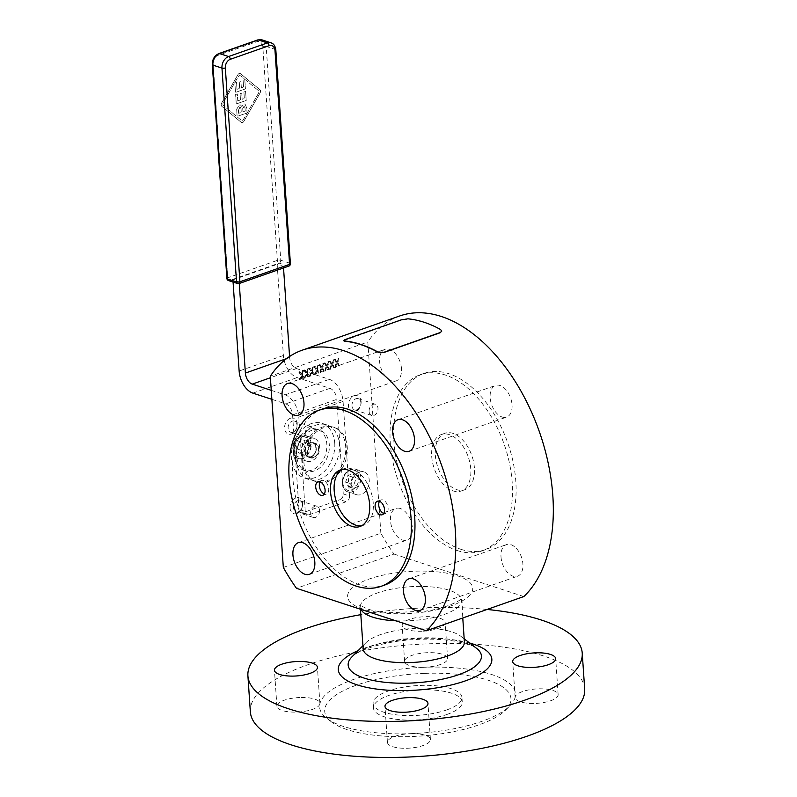 <?xml version="1.0" encoding="UTF-8"?>
<svg xmlns="http://www.w3.org/2000/svg" width="797" height="797" viewBox="0 0 797 797"><rect width="100%" height="100%" fill="white"/><g stroke="black" fill="none" stroke-linecap="round" stroke-linejoin="round"><path stroke-width="0.6" stroke-dasharray="3.98 2.99" d="M359.447 472.053A11.965 8.697 108.1 0 0 351.278 483.55A11.965 8.697 108.1 0 0 356.498 494.678A11.965 8.697 108.1 0 0 360.981 494.558A11.965 8.697 108.1 0 0 369.15 483.062A11.965 8.697 108.1 0 0 363.94 471.934A11.965 8.697 108.1 0 0 359.447 472.053M358.52 486.489L353.3 488.312L350.311 483.6L352.533 477.064L357.753 475.231L360.742 479.943L358.52 486.489L353.828 484.955L356.05 478.409L353.061 473.697L347.841 475.53L345.619 482.065L348.618 486.778L353.828 484.955M309.804 438.559A11.965 8.697 108.1 0 0 301.635 450.056A11.965 8.697 108.1 0 0 306.845 461.184A11.965 8.697 108.1 0 0 311.338 461.065A11.965 8.697 108.1 0 0 319.497 449.568A11.965 8.697 108.1 0 0 314.287 438.44A11.965 8.697 108.1 0 0 309.804 438.559M308.867 452.995L303.657 454.818L300.668 450.106L302.89 443.57L308.1 441.737L311.089 446.45L308.867 452.995L304.175 451.461L306.407 444.915L303.408 440.203L298.198 442.036L295.976 448.572L298.965 453.284L304.175 451.461M334.74 443.022A28.722 20.871 -71.9 0 1 304.135 477.931A28.722 20.871 -71.9 0 1 291.393 458.235A28.722 20.871 -71.9 0 1 321.998 423.337A28.722 20.871 -71.9 0 1 334.74 443.022M296.085 459.769A28.722 20.871 108.1 0 0 308.828 479.465A28.722 20.871 108.1 0 0 339.432 444.557A28.722 20.871 108.1 0 0 326.69 424.871A28.722 20.871 108.1 0 0 296.085 459.769M330.426 426.684A28.722 20.871 108.1 0 0 304.952 450.963A28.722 20.871 108.1 0 0 316.648 482.026A28.722 20.871 108.1 0 0 320.723 482.763A28.722 20.871 108.1 0 0 346.197 458.474A28.722 20.871 108.1 0 0 334.501 427.421A28.722 20.871 108.1 0 0 330.426 426.684M319.159 482.255A28.722 20.871 -71.9 0 1 315.084 481.508A28.722 20.871 -71.9 0 1 303.388 450.454A28.722 20.871 -71.9 0 1 328.862 426.166A28.722 20.871 -71.9 0 1 332.947 426.913A28.722 20.871 -71.9 0 1 344.633 457.966A28.722 20.871 -71.9 0 1 319.159 482.255M343.637 340.698L401.299 320.105L407.934 319.049A155.584 93.418 70.7 0 1 424.124 322.486A155.584 93.418 70.7 0 1 440.562 329.719L441.727 331.183M363.143 648.858A50.749 16.956 176.1 0 1 363.263 647.244A50.749 16.956 176.1 0 1 366.022 642.631A50.749 16.956 176.1 0 1 452.058 631.961A50.749 16.956 176.1 0 1 460.696 636.175A50.749 16.956 176.1 0 1 464.392 641.954M422.111 631.244A21.539 7.203 176.1 0 1 402.166 625.426A21.539 7.203 176.1 0 1 425.2 616.669A21.539 7.203 176.1 0 1 445.144 622.497A21.539 7.203 176.1 0 1 422.111 631.244M427.66 652.683A21.539 7.203 -3.9 0 0 404.617 661.44A21.539 7.203 -3.9 0 0 424.562 667.258A98.141 32.797 -3.9 0 0 319.836 704.01A98.141 32.797 -3.9 0 0 326.76 718.306A98.141 32.797 -3.9 0 0 410.485 733.668A21.539 7.203 -3.9 0 0 387.442 742.415A21.539 7.203 -3.9 0 0 407.387 748.244A21.539 7.203 -3.9 0 0 430.43 739.486A21.539 7.203 -3.9 0 0 410.485 733.668A98.141 32.797 -3.9 0 0 509.861 705.823A98.141 32.797 -3.9 0 0 515.211 696.917A21.539 7.203 -3.9 0 0 515.161 697.594A21.539 7.203 -3.9 0 0 535.106 703.422A21.539 7.203 -3.9 0 0 558.139 694.665A21.539 7.203 -3.9 0 0 538.194 688.847A21.539 7.203 -3.9 0 0 515.211 696.917A98.141 32.797 -3.9 0 0 424.562 667.258A21.539 7.203 -3.9 0 0 447.605 658.501A21.539 7.203 -3.9 0 0 427.66 652.683M299.941 697.505A21.539 7.203 -3.9 0 0 276.908 706.252A21.539 7.203 -3.9 0 0 296.853 712.08A21.539 7.203 -3.9 0 0 319.836 704.01A21.539 7.203 -3.9 0 0 319.886 703.323A21.539 7.203 -3.9 0 0 299.941 697.505M424.532 673.385A93.349 31.193 -3.9 0 0 331.502 721.933A93.349 31.193 -3.9 0 0 411.132 736.548A93.349 31.193 -3.9 0 0 505.667 710.057A93.349 31.193 -3.9 0 0 424.532 673.385M584.689 689.066A167.549 55.989 -3.9 0 0 429.543 643.777A167.549 55.989 -3.9 0 0 250.358 711.86M487.077 609.456A167.549 55.989 -3.9 0 0 427.092 607.762A167.549 55.989 -3.9 0 0 360.812 614.666M446.599 709.978A44.522 14.874 -3.9 0 0 461.941 697.435A44.522 14.874 -3.9 0 0 435.531 685.739A44.522 14.874 -3.9 0 0 388.448 690.949A44.522 14.874 -3.9 0 0 373.106 703.492A44.522 14.874 -3.9 0 0 399.516 715.178A44.522 14.874 -3.9 0 0 446.599 709.978M446.908 714.481A44.522 14.874 -3.9 0 0 462.25 701.938A44.522 14.874 -3.9 0 0 421.025 689.903A44.522 14.874 -3.9 0 0 388.757 695.452A44.522 14.874 -3.9 0 0 373.414 707.995A44.522 14.874 -3.9 0 0 399.825 719.681A44.522 14.874 -3.9 0 0 446.908 714.481M369.111 411.421A5.888 4.274 -71.9 0 1 375.377 404.268A5.888 4.274 -71.9 0 1 377.987 408.303A5.888 4.274 -71.9 0 1 371.721 415.456A5.888 4.274 -71.9 0 1 369.111 411.421M351.975 405.822A5.888 4.274 -71.9 0 1 358.252 398.669A5.888 4.274 -71.9 0 1 360.862 402.704A5.888 4.274 -71.9 0 1 354.585 409.857A5.888 4.274 -71.9 0 1 351.975 405.822M361.111 401.509A8.378 6.087 108.1 0 0 354.257 395.85A8.378 6.087 108.1 0 0 348.468 405.952A8.378 6.087 108.1 0 0 355.332 411.611A8.378 6.087 108.1 0 0 361.111 401.509M310.073 437.812A5.888 4.274 -71.9 0 1 307.861 437.872A5.888 4.274 -71.9 0 1 305.301 432.392A5.888 4.274 -71.9 0 1 309.316 426.744A5.888 4.274 -71.9 0 1 311.517 426.684A5.888 4.274 -71.9 0 1 314.088 432.153A5.888 4.274 -71.9 0 1 310.073 437.812M292.937 432.203A5.888 4.274 -71.9 0 1 290.736 432.263A5.888 4.274 -71.9 0 1 288.165 426.793A5.888 4.274 -71.9 0 1 292.18 421.135A5.888 4.274 -71.9 0 1 294.392 421.075A5.888 4.274 -71.9 0 1 296.952 426.554A5.888 4.274 -71.9 0 1 292.937 432.203M290.397 418.266A8.378 6.087 108.1 0 0 284.609 428.358A8.378 6.087 108.1 0 0 291.473 434.016A8.378 6.087 108.1 0 0 297.251 423.924A8.378 6.087 108.1 0 0 290.397 418.266M319.557 510.299A5.888 4.274 -71.9 0 1 313.291 517.442A5.888 4.274 -71.9 0 1 310.681 513.407A5.888 4.274 -71.9 0 1 316.947 506.264A5.888 4.274 -71.9 0 1 319.557 510.299M302.432 504.69A5.888 4.274 -71.9 0 1 296.155 511.843A5.888 4.274 -71.9 0 1 293.545 507.809A5.888 4.274 -71.9 0 1 299.821 500.655A5.888 4.274 -71.9 0 1 302.432 504.69M290.038 507.938A8.378 6.087 108.1 0 0 296.892 513.597A8.378 6.087 108.1 0 0 302.681 503.495A8.378 6.087 108.1 0 0 295.826 497.836A8.378 6.087 108.1 0 0 290.038 507.938M401.499 368.692A16.757 10.062 -109.3 0 0 385.011 349.305A16.757 10.062 -109.3 0 0 379.611 361.529A16.757 10.062 -109.3 0 0 396.109 380.916A16.757 10.062 -109.3 0 0 401.499 368.692M502.17 417.03A16.757 10.062 -109.3 0 0 506.643 417.08A16.757 10.062 -109.3 0 0 511.554 401.399A16.757 10.062 -109.3 0 0 500.018 385.519A16.757 10.062 -109.3 0 0 495.545 385.459A16.757 10.062 -109.3 0 0 490.633 401.15A16.757 10.062 -109.3 0 0 502.17 417.03M501.004 556.854A16.757 10.062 -109.3 0 0 517.492 576.241A16.757 10.062 -109.3 0 0 522.892 564.007A16.757 10.062 -109.3 0 0 506.394 544.62A16.757 10.062 -109.3 0 0 501.004 556.854M400.333 508.516A16.757 10.062 -109.3 0 0 395.86 508.456A16.757 10.062 -109.3 0 0 390.948 524.137A16.757 10.062 -109.3 0 0 402.485 540.017A16.757 10.062 -109.3 0 0 406.958 540.077A16.757 10.062 -109.3 0 0 411.87 524.396A16.757 10.062 -109.3 0 0 400.333 508.516M431.715 456.382A29.917 17.962 -109.3 0 0 461.164 491.002A29.917 17.962 -109.3 0 0 470.788 469.164A29.917 17.962 -109.3 0 0 441.349 434.534A29.917 17.962 -109.3 0 0 431.715 456.382M435.321 455.107A29.917 17.962 -109.3 0 0 464.771 489.737A29.917 17.962 -109.3 0 0 474.404 467.899A29.917 17.962 -109.3 0 0 444.955 433.269A29.917 17.962 -109.3 0 0 435.321 455.107M457.239 550.548A93.349 56.049 -109.3 0 0 482.165 550.857A93.349 56.049 -109.3 0 0 509.522 463.475A93.349 56.049 -109.3 0 0 445.264 374.988A93.349 56.049 -109.3 0 0 420.338 374.69A93.349 56.049 -109.3 0 0 392.981 462.061A93.349 56.049 -109.3 0 0 457.239 550.548M460.845 549.282A93.349 56.049 -109.3 0 0 485.772 549.591A93.349 56.049 -109.3 0 0 513.138 462.21A93.349 56.049 -109.3 0 0 448.88 373.723A93.349 56.049 -109.3 0 0 423.954 373.414A93.349 56.049 -109.3 0 0 396.587 460.796A93.349 56.049 -109.3 0 0 460.845 549.282M322.805 408.911A93.349 56.049 -109.3 0 0 292.758 477.054A93.349 56.049 -109.3 0 0 384.632 585.078M379.482 501.273A7.183 4.314 70.7 0 1 381.046 499.938A7.183 4.314 70.7 0 1 382.958 499.958A7.183 4.314 70.7 0 1 387.9 506.772A7.183 4.314 70.7 0 1 385.798 513.487A7.183 4.314 70.7 0 1 383.885 513.467A7.183 4.314 70.7 0 1 383.746 513.417M320.085 481.846A7.183 4.314 70.7 0 1 321.639 480.501A7.183 4.314 70.7 0 1 323.562 480.531A7.183 4.314 70.7 0 1 328.503 487.336A7.183 4.314 70.7 0 1 326.391 494.06A7.183 4.314 70.7 0 1 324.479 494.03A7.183 4.314 70.7 0 1 324.339 493.991M342.062 469.563A29.917 17.962 70.7 0 1 343.816 468.766A29.917 17.962 70.7 0 1 373.265 503.395A29.917 17.962 70.7 0 1 363.631 525.233A29.917 17.962 70.7 0 1 361.768 525.701M343.258 493.921L349.514 495.963A4.792 3.477 -71.9 0 1 348.668 499.52A4.792 3.477 -71.9 0 1 346.207 501.731L339.95 499.689A4.792 3.477 108.1 0 0 342.421 497.477A4.792 3.477 108.1 0 0 343.258 493.921L336.812 399.387A9.574 5.748 70.7 0 0 329.948 388.338L297.122 377.599A19.148 11.497 -109.3 0 1 283.383 355.502L277.167 264.335L283.423 266.377L239.17 281.909L232.923 279.857L277.167 264.335M302.93 512.68L309.176 514.723A4.792 3.477 -71.9 0 1 307.383 514.772A4.792 3.477 -71.9 0 1 306.536 514.304A4.792 3.477 -71.9 0 1 305.261 511.495L299.005 509.452A4.792 3.477 108.1 0 0 300.28 512.262A4.792 3.477 108.1 0 0 301.136 512.73A4.792 3.477 108.1 0 0 302.93 512.68L339.95 499.689M296.843 441.976A21.539 15.651 -71.9 0 1 317.266 429.334A21.539 15.651 -71.9 0 1 324.289 457.657A21.539 15.651 -71.9 0 1 303.866 470.29A21.539 15.651 -71.9 0 1 296.843 441.976M299.343 442.793A21.539 15.651 -71.9 0 1 319.766 430.161A21.539 15.651 -71.9 0 1 326.79 458.474A21.539 15.651 -71.9 0 1 306.367 471.107A21.539 15.651 -71.9 0 1 299.343 442.793M309.176 514.723L346.207 501.731M299.005 509.452L292.569 414.918A9.574 5.748 -109.3 0 0 285.695 403.87L271.867 399.337M349.514 495.963L343.069 401.429A19.148 11.497 -109.3 0 0 329.33 379.332L296.504 368.593A9.574 5.748 70.7 0 1 289.64 357.544L289.57 356.488M271.249 390.341L285.087 394.864A19.148 11.497 70.7 0 1 298.815 416.961L305.261 511.495M283.533 267.951L283.423 266.377M232.923 279.857L233.073 282.068M239.17 281.909L239.279 283.483M242.756 108.362L244.38 106.549L243.762 106.579L244.978 107.465L245.247 111.032L242.955 111.839L242.716 108.352L242.926 111.819L245.217 111.022L245.127 109.587L244.948 107.456L243.762 106.579L242.716 108.352M243.792 121.443L260.151 92.89A2.391 1.743 108.1 0 0 259.932 89.702L240.535 73.703A2.391 1.743 108.1 0 0 240.116 73.463A2.391 1.743 108.1 0 0 237.984 74.599L221.626 103.152A2.391 1.743 108.1 0 0 221.835 106.33L241.232 122.339A2.391 1.743 108.1 0 0 241.66 122.579A2.391 1.743 108.1 0 0 243.792 121.443A2.391 1.743 -71.9 0 1 241.63 122.569A2.391 1.743 -71.9 0 1 241.202 122.33L221.805 106.32A2.391 1.743 -71.9 0 1 221.586 103.142L237.954 74.579A2.391 1.743 -71.9 0 1 240.076 73.454A2.391 1.743 -71.9 0 1 240.505 73.693L259.902 89.692A2.391 1.743 -71.9 0 1 260.121 92.88L243.762 121.433M238.433 109.289L240.266 107.545L238.403 109.279L238.622 113.333L241.272 112.407L238.652 113.343L238.403 109.279M239.588 107.585C240.475 106.888 241.003 107.824 241.172 110.384L241.312 112.417L241.132 110.375C240.973 107.814 240.445 106.878 239.558 107.575L239.588 107.585M241.083 120.118L223.628 105.702A2.391 1.743 -71.9 0 1 223.409 102.524L238.134 76.821A2.391 1.743 -71.9 0 1 240.266 75.695A2.391 1.743 -71.9 0 1 240.684 75.924L258.148 90.33A2.391 1.743 -71.9 0 1 258.367 93.518L243.643 119.221A2.391 1.743 -71.9 0 1 241.511 120.347A2.391 1.743 -71.9 0 1 241.083 120.118L241.053 120.098A2.391 1.743 108.1 0 0 241.481 120.337A2.391 1.743 108.1 0 0 243.603 119.201L258.338 93.508A2.391 1.743 108.1 0 0 258.118 90.32L240.654 75.914A2.391 1.743 108.1 0 0 240.236 75.685A2.391 1.743 108.1 0 0 238.104 76.811L223.379 102.514A2.391 1.743 108.1 0 0 223.598 105.692L241.053 120.098M240.066 93.687L240.485 99.914L237.795 100.85L237.327 93.936L235.643 94.524L236.291 103.949L246.223 100.462L245.596 91.276L243.912 91.864L244.37 98.549L242.168 99.316L241.74 93.1L240.066 93.687L241.71 93.09L242.139 99.306L244.34 98.539L243.882 91.854L245.566 91.266L246.193 100.452L236.261 103.929L235.613 94.514L237.297 93.926L237.765 100.84L240.455 99.904L240.027 93.677M236.848 112.218L237.137 116.432L247.07 112.955L246.731 107.993L245.048 104.008L243.912 104.048L241.88 106.539L240.555 104.995L239.319 105.045L236.709 109.179L236.819 112.208L236.679 109.169L239.289 105.035L240.525 104.985L241.84 106.529L243.872 104.038L245.008 103.999L246.701 107.984L247.04 112.945L237.107 116.422L236.819 112.208M239.279 82.151L239.698 88.367L237.008 89.314L236.54 82.4L234.856 82.988L235.504 92.402L245.436 88.915L244.809 79.74L243.125 80.328L243.583 87.003L241.381 87.78L240.953 81.563L239.239 82.141L240.923 81.553L241.352 87.77L243.553 86.993L243.095 80.318L244.779 79.73L245.406 88.905L235.474 92.392L234.826 82.978L236.51 82.39L236.978 89.304L239.668 88.357L239.239 82.141M283.324 567.444L380.856 533.213A155.584 93.418 -109.3 0 0 393.997 554.064L296.464 588.296M523.848 596.554L393.997 554.064M380.856 533.213L367.825 342.003L270.293 376.224M399.735 315.961A155.584 93.418 -109.3 0 0 367.825 342.003M336.683 361.848L334.929 359.308L334.023 359.626L336.264 362.804L334.561 367.497L335.527 367.158L336.852 363.482L338.635 366.072L339.542 365.753L337.261 362.515L338.944 357.893L337.978 358.232L337.151 361.997L334.929 359.308M317.794 365.315L316.499 368.931L314.745 366.391L313.839 366.71L316.09 369.888L314.377 374.58L315.343 374.241L316.668 370.565L318.451 373.155L319.358 372.837L317.076 369.599L318.76 364.976L317.794 365.315L316.967 369.081L315.223 366.54L314.317 366.859L316.558 370.047L314.845 374.739L315.811 374.401L317.136 370.715L318.92 373.305L319.826 372.986L317.545 369.748L319.228 365.136L318.262 365.474M321.54 367.158L319.796 364.618L318.89 364.936L321.131 368.124L319.428 372.817L320.394 372.478L321.709 368.792L323.492 371.382L324.399 371.063L322.118 367.825L323.801 363.213L322.835 363.552L322.008 367.317L319.796 364.618M312.743 367.088L311.448 370.705L309.704 368.154L308.798 368.473L311.039 371.661L309.336 376.353L310.302 376.015L311.617 372.338L313.4 374.929L314.307 374.61L312.025 371.372L313.709 366.75L312.743 367.088L311.916 370.854L310.172 368.314L309.266 368.632L311.507 371.82L309.804 376.503L310.77 376.164L312.085 372.488L313.869 375.078L314.775 374.759L312.494 371.522L314.177 366.909L313.211 367.248M326.591 365.385L324.837 362.844L323.931 363.163L326.172 366.351L324.469 371.043L325.435 370.705L326.76 367.018L328.543 369.609L329.45 369.3L327.168 366.052L328.852 361.44L327.886 361.778L327.059 365.544L324.837 362.844M307.702 368.862L306.407 372.468L304.653 369.928L303.747 370.246L305.998 373.434L304.285 378.127L305.251 377.788L306.576 374.102L308.359 376.692L309.266 376.383L306.984 373.135L308.668 368.523L307.702 368.862L306.875 372.627L305.131 370.077L304.225 370.396L306.466 373.584L304.753 378.276L305.719 377.937L307.044 374.261L308.828 376.851L309.734 376.533L307.453 373.295L309.136 368.672L308.17 369.011M331.632 363.621L329.888 361.071L328.982 361.39L331.223 364.578L329.52 369.27L330.486 368.931L331.801 365.255L333.584 367.845L334.491 367.527L332.21 364.289L333.893 359.666L332.927 360.005L332.1 363.771L329.888 361.071M302.651 370.635L301.356 374.241L299.612 371.701L298.706 372.02L300.947 375.208L299.244 379.9L300.21 379.561L301.525 375.875L303.308 378.465L304.215 378.147L301.933 374.909L303.617 370.296L302.651 370.635L303.129 370.784L301.824 374.401L300.08 371.85L299.174 372.169L301.415 375.357L299.712 380.049L300.678 379.711L301.993 376.035L303.777 378.625L304.683 378.306L302.402 375.068L304.085 370.446L303.129 370.784M330.357 361.23L329.45 361.549L331.691 364.737L329.988 369.419L330.954 369.081L332.269 365.405L334.053 367.995L334.959 367.676L332.678 364.438L334.361 359.826L332.927 360.005M333.395 360.164L332.1 363.771M325.315 362.994L324.409 363.312L326.65 366.5L324.937 371.193L325.903 370.854L327.228 367.178L329.012 369.768L329.918 369.449L327.637 366.212L329.32 361.589L327.886 361.778M328.354 361.928L327.059 365.544M320.264 364.767L319.358 365.086L321.599 368.274L319.896 372.966L320.862 372.627L322.177 368.951L323.961 371.541L324.867 371.223L322.586 367.985L324.269 363.362L322.835 363.552M323.303 363.701L322.008 367.317M335.407 359.457L334.501 359.776L336.742 362.964L335.029 367.656L335.995 367.317L337.32 363.631L339.104 366.221L340.01 365.903L337.729 362.665L339.412 358.052L337.978 358.232M338.446 358.391L337.151 361.997M303.657 454.818L298.965 453.284M295.976 448.572L300.668 450.106M302.89 443.57L298.198 442.036M308.1 441.737L303.408 440.203M311.089 446.45L306.407 444.915M353.3 488.312L348.618 486.778M345.619 482.065L350.311 483.6M352.533 477.064L347.841 475.53M357.753 475.231L353.061 473.697M360.742 479.943L356.05 478.409M315.443 452.596A7.661 5.569 108.1 0 0 312.952 442.534A7.661 5.569 108.1 0 0 305.689 447.027A7.661 5.569 108.1 0 0 308.19 457.089A7.661 5.569 108.1 0 0 315.443 452.596M308.19 447.844A7.661 5.569 -71.9 0 1 315.453 443.351A7.661 5.569 -71.9 0 1 317.943 453.423A7.661 5.569 -71.9 0 1 310.691 457.906A7.661 5.569 -71.9 0 1 308.19 447.844M313.53 457.388A7.183 5.22 -71.9 0 1 310.84 457.458A7.183 5.22 -71.9 0 1 307.712 450.773A7.183 5.22 -71.9 0 1 312.613 443.879A7.183 5.22 -71.9 0 1 315.303 443.809A7.183 5.22 -71.9 0 1 318.431 450.484A7.183 5.22 -71.9 0 1 313.53 457.388M358.78 477.453A10.53 7.651 108.1 0 0 350.162 470.33A10.53 7.651 108.1 0 0 342.889 483.022A10.53 7.651 108.1 0 0 351.507 490.145A10.53 7.651 108.1 0 0 358.78 477.453M342.74 483.709A11.965 8.697 -71.9 0 1 351.009 469.294A11.965 8.697 -71.9 0 1 355.492 469.174A11.965 8.697 -71.9 0 1 360.802 477.373A11.965 8.697 -71.9 0 1 352.543 491.799A11.965 8.697 -71.9 0 1 348.05 491.918A11.965 8.697 -71.9 0 1 342.74 483.709M309.136 443.959A10.53 7.651 108.1 0 0 300.509 436.846A10.53 7.651 108.1 0 0 293.236 449.538A10.53 7.651 108.1 0 0 301.864 456.651A10.53 7.651 108.1 0 0 309.136 443.959M293.097 450.225A11.965 8.697 -71.9 0 1 301.356 435.8A11.965 8.697 -71.9 0 1 305.849 435.68A11.965 8.697 -71.9 0 1 311.159 443.879A11.965 8.697 -71.9 0 1 302.89 458.305A11.965 8.697 -71.9 0 1 298.407 458.424A11.965 8.697 -71.9 0 1 293.097 450.225M351.955 656.848A66.789 22.316 176.1 0 1 413.284 638.228A66.789 22.316 176.1 0 1 476.566 648.35C476.148 646.686 468.775 644.265 454.449 641.107C442.375 639.164 428.886 638.656 413.992 639.583C386.176 641.107 358.989 649.495 351.955 656.848M395.85 620.813A50.749 16.956 -3.9 0 0 461.553 600.231A50.749 16.956 -3.9 0 0 449.219 590.238A50.749 16.956 -3.9 0 0 392.702 588.923A50.749 16.956 -3.9 0 0 360.294 607.125A50.749 16.956 -3.9 0 0 360.921 609.386M362.834 609.028A62.714 20.961 176.1 0 1 369.2 579.021A62.714 20.961 176.1 0 1 457.478 575.813A62.714 20.961 176.1 0 1 451.112 605.82A62.714 20.961 176.1 0 1 362.834 609.028M212.321 64.567A2.391 0.797 176.1 0 1 213.138 63.969L227.713 277.794A2.391 1.435 -109.3 0 0 228.281 279.538A2.391 1.435 -109.3 0 0 229.426 280.554A2.391 1.743 -71.9 0 1 228.53 280.584M226.896 278.392A2.391 0.797 176.1 0 1 227.713 277.794L277.386 260.36A2.391 0.797 176.1 0 1 279.119 260.061A2.391 0.797 176.1 0 1 280.753 260.24L289.819 263.209L275.244 49.384A9.574 6.954 108.1 0 0 272.694 43.755M277.954 262.103A2.391 1.435 70.7 0 1 277.386 260.36L262.801 46.535A2.391 0.797 176.1 0 1 264.544 46.236A2.391 0.797 176.1 0 1 266.178 46.415L280.753 260.24A2.391 1.743 -71.9 0 1 280.335 262.014A2.391 1.743 -71.9 0 1 279.099 263.13A2.391 1.435 70.7 0 1 277.954 262.103M257.7 39.94A2.391 1.435 -109.3 0 0 257.272 40.248A2.391 1.435 -109.3 0 0 256.923 41.683L218.099 55.312A7.183 5.22 108.1 0 0 213.138 63.969M218.866 53.568A2.391 1.435 -109.3 0 0 218.448 53.867A2.391 1.435 -109.3 0 0 218.099 55.312M288.803 266.098A2.391 1.435 70.7 0 1 288.165 266.088L279.099 263.13L229.426 280.554L238.492 283.523L288.165 266.088A2.391 1.743 108.1 0 0 289.401 264.983A2.391 1.743 108.1 0 0 289.819 263.209A2.391 0.797 176.1 0 1 290.387 263.598M275.822 49.852A2.391 0.797 176.1 0 0 275.244 49.384L266.178 46.415A9.574 6.954 -71.9 0 0 263.628 40.786A9.574 6.954 -71.9 0 0 261.924 39.85M329.948 388.338L285.695 403.87M292.569 414.918L336.812 399.387M285.087 394.864L329.33 379.332M343.069 401.429L298.815 416.961M252.868 393.13L297.122 377.599M296.504 368.593L270.392 377.758M283.383 355.502L239.14 371.023M286.531 358.63L289.64 357.544M262.801 46.535A7.183 5.22 108.1 0 0 256.923 41.683M237.596 283.543A2.391 1.743 108.1 0 0 238.492 283.523M469.602 643.01A76.95 25.713 -3.9 0 0 420.587 638.417A76.95 25.713 -3.9 0 0 358.122 650.611M305.301 451.769A7.183 5.22 -71.9 0 1 310.262 443.112A7.183 5.22 -71.9 0 1 312.952 443.042A7.183 5.22 -71.9 0 1 316.14 447.964A7.183 5.22 -71.9 0 1 311.189 456.621A7.183 5.22 -71.9 0 1 308.489 456.691A7.183 5.22 -71.9 0 1 305.301 451.769M310.093 442.833A7.422 5.39 108.1 0 0 304.972 451.779A7.422 5.39 108.1 0 0 311.039 456.791A7.422 5.39 108.1 0 0 316.17 447.844A7.422 5.39 108.1 0 0 310.093 442.833M356.498 494.678L348.05 491.918C345.231 491.37 343.348 488.541 342.391 483.43C342.571 473.986 346.934 469.224 355.492 469.174L363.94 471.934M306.845 461.184L298.407 458.424C295.587 457.886 293.695 455.057 292.748 449.936C292.917 440.492 297.291 435.73 305.849 435.68L314.287 438.44M308.828 479.465L304.135 477.931M315.084 481.508L316.648 482.026M366.022 642.631L362.934 645.759M460.696 636.175L464.183 638.855M404.617 661.44L402.166 625.426M515.161 697.594L512.7 661.59M387.442 742.415L384.991 706.401M276.908 706.252L274.447 670.247M331.502 721.933L326.76 718.306M360.443 609.227L359.636 605.082L367.327 608.908C373.135 610.821 380.617 612.096 389.793 612.734L425.767 611.08C447.406 608.45 462.987 599.005 461.921 598.109L462.768 617.984M462.25 701.938L461.941 697.435M358.252 398.669L375.377 404.268M290.736 432.263L307.861 437.872M296.155 511.843L313.291 517.442M287.478 383.526L385.011 349.305M409.11 451.311L506.643 417.08M419.959 610.462L517.492 576.241M298.327 542.687L395.86 508.456M464.771 489.737L461.164 491.002M485.772 549.591L482.165 550.857M377.429 501.203L381.046 499.938M318.033 481.777L321.639 480.501M360.015 526.498L363.631 525.233M319.766 430.161L317.266 429.334M306.367 471.107L303.866 470.29M301.136 512.73L307.383 514.772M340.199 470.031L343.816 468.766M322.785 495.326L326.391 494.06M382.191 514.762L385.798 513.487M423.954 373.414L420.338 374.69M444.955 433.269L441.349 434.534M309.425 574.308L406.958 540.077M408.861 578.851L506.394 544.62M398.012 419.69L495.545 385.459M298.576 415.147L396.109 380.916M299.821 500.655L316.947 506.264M294.392 421.075L311.517 426.684M354.585 409.857L371.721 415.456M373.414 707.995L373.106 703.492M505.667 710.057L509.861 705.823M319.886 703.323L317.435 667.308M430.43 739.486L427.969 703.472M558.139 694.665L555.688 658.651M447.605 658.501L445.144 622.497M332.947 426.913L334.501 427.421M326.69 424.871L321.998 423.337M315.453 443.351L312.952 442.534M310.84 457.458L308.489 456.691C312.942 457 315.473 454.071 316.08 447.914L312.952 443.042L315.303 443.809M310.691 457.906L308.19 457.089"/><path stroke-width="1.2" d="M441.727 331.183L440.083 332.787L384.084 352.433L380.617 352.792L377.34 351.905A155.584 93.418 -109.3 0 0 360.902 344.673A155.584 93.418 -109.3 0 0 344.722 341.236L343.637 340.698M344.722 341.236L343.597 340.458L345.27 339.522L401.26 319.866L407.895 318.82A155.833 93.568 -109.3 0 1 440.572 329.51L441.727 331.134L440.083 332.787M384.084 352.433L377.34 351.905M462.768 617.984L464.392 641.954A50.749 16.956 176.1 0 1 464.282 643.568A50.749 16.956 176.1 0 1 429.732 660.564A50.749 16.956 176.1 0 1 375.477 658.84A50.749 16.956 176.1 0 1 363.143 648.858L360.443 609.227M532.645 667.408A21.539 7.203 176.1 0 1 512.7 661.59A21.539 7.203 176.1 0 1 535.743 652.833A21.539 7.203 176.1 0 1 555.688 658.651A21.539 7.203 176.1 0 1 532.645 667.408M404.936 712.229A21.539 7.203 176.1 0 1 384.991 706.401A21.539 7.203 176.1 0 1 408.024 697.654A21.539 7.203 176.1 0 1 427.969 703.472A21.539 7.203 176.1 0 1 404.936 712.229M294.392 676.065A21.539 7.203 176.1 0 1 274.447 670.247A21.539 7.203 176.1 0 1 297.49 661.49A21.539 7.203 176.1 0 1 317.435 667.308A21.539 7.203 176.1 0 1 294.392 676.065M360.812 614.666A167.549 55.989 -3.9 0 0 247.907 675.846L250.358 711.86A167.549 55.989 -3.9 0 0 405.504 757.15A167.549 55.989 -3.9 0 0 584.689 689.066L582.228 653.052A167.549 55.989 -3.9 0 0 487.077 609.456M247.907 675.846A167.549 55.989 -3.9 0 0 403.043 721.136A167.549 55.989 -3.9 0 0 582.228 653.052M343.746 350.7A155.584 93.418 70.7 0 1 445.902 478.569A155.584 93.418 70.7 0 1 426.315 630.776L523.848 596.554A155.584 93.418 -109.3 0 0 543.434 444.337A155.584 93.418 -109.3 0 0 441.279 316.469A155.584 93.418 -109.3 0 0 399.735 315.961L302.202 350.192A155.584 93.418 70.7 0 1 343.746 350.7M282.088 395.76A16.757 10.062 70.7 0 1 287.478 383.526A16.757 10.062 70.7 0 1 303.966 402.923A16.757 10.062 70.7 0 1 298.576 415.147A16.757 10.062 70.7 0 1 282.088 395.76M402.485 419.75A16.757 10.062 70.7 0 1 414.022 435.63A16.757 10.062 70.7 0 1 409.11 451.311A16.757 10.062 70.7 0 1 404.637 451.261A16.757 10.062 70.7 0 1 393.1 435.371A16.757 10.062 70.7 0 1 398.012 419.69A16.757 10.062 70.7 0 1 402.485 419.75M425.359 598.238A16.757 10.062 70.7 0 1 419.959 610.462A16.757 10.062 70.7 0 1 403.471 591.075A16.757 10.062 70.7 0 1 408.861 578.851A16.757 10.062 70.7 0 1 425.359 598.238M304.952 574.248A16.757 10.062 70.7 0 1 293.416 558.368A16.757 10.062 70.7 0 1 298.327 542.687A16.757 10.062 70.7 0 1 302.8 542.737A16.757 10.062 70.7 0 1 314.337 558.617A16.757 10.062 70.7 0 1 309.425 574.308A16.757 10.062 70.7 0 1 304.952 574.248M381.016 586.353L384.632 585.078A93.349 56.049 -109.3 0 0 414.689 516.944A93.349 56.049 -109.3 0 0 322.805 408.911L319.198 410.186A93.349 56.049 -109.3 0 0 289.142 478.32A93.349 56.049 -109.3 0 0 381.016 586.353A93.349 56.049 -109.3 0 0 411.073 518.209A93.349 56.049 -109.3 0 0 319.198 410.186M383.746 513.417A7.183 4.314 70.7 0 1 379.352 508.147A7.183 4.314 70.7 0 1 379.482 501.273M380.269 514.732A7.183 4.314 70.7 0 1 375.327 507.928A7.183 4.314 70.7 0 1 377.429 501.203A7.183 4.314 70.7 0 1 379.352 501.233A7.183 4.314 70.7 0 1 384.293 508.038A7.183 4.314 70.7 0 1 382.191 514.762A7.183 4.314 70.7 0 1 380.269 514.732M324.339 493.991A7.183 4.314 70.7 0 1 319.946 488.71A7.183 4.314 70.7 0 1 320.085 481.846M320.862 495.306A7.183 4.314 70.7 0 1 315.921 488.491A7.183 4.314 70.7 0 1 318.033 481.777A7.183 4.314 70.7 0 1 319.946 481.796A7.183 4.314 70.7 0 1 324.887 488.601A7.183 4.314 70.7 0 1 322.785 495.326A7.183 4.314 70.7 0 1 320.862 495.306M361.768 525.701A29.917 17.962 70.7 0 1 334.182 490.603A29.917 17.962 70.7 0 1 342.062 469.563M330.566 491.869A29.917 17.962 -109.3 0 0 360.015 526.498A29.917 17.962 -109.3 0 0 369.649 504.66A29.917 17.962 -109.3 0 0 340.199 470.031A29.917 17.962 -109.3 0 0 330.566 491.869M233.073 282.068L239.14 371.023A19.148 11.497 70.7 0 0 252.868 393.13L271.867 399.337M239.279 283.483L245.386 373.076A9.574 5.748 -109.3 0 0 252.26 384.124L271.249 390.341M289.57 356.488L283.533 267.951M426.315 630.776L296.464 588.296A155.584 93.418 70.7 0 1 283.324 567.444L270.293 376.224A155.584 93.418 70.7 0 1 302.202 350.192M344.683 340.996A155.833 93.568 70.7 0 1 377.36 351.696M384.104 352.224L440.093 332.578M464.183 638.855L476.566 648.35A66.789 22.316 176.1 0 1 481.278 658.083A66.789 22.316 176.1 0 1 410.007 683.089A66.789 22.316 176.1 0 1 348.319 662.915A66.789 22.316 176.1 0 1 351.955 656.848L362.934 645.759M358.122 650.611A76.95 25.713 -3.9 0 0 338.476 667.228A76.95 25.713 -3.9 0 0 409.548 690.481A76.95 25.713 -3.9 0 0 491.659 661.669A76.95 25.713 -3.9 0 0 469.602 643.01M360.921 609.386A50.749 16.956 -3.9 0 0 372.637 617.117A50.749 16.956 -3.9 0 0 395.85 620.813M236.54 281.909A2.391 1.743 108.1 0 0 237.177 283.314A2.391 1.743 108.1 0 0 237.596 283.543A2.391 2.391 0 0 0 239.14 283.533A2.391 1.435 -109.3 0 0 239.558 283.224A2.391 1.435 -109.3 0 0 239.907 281.779A2.391 0.797 176.1 0 1 238.173 282.078A2.391 0.797 176.1 0 1 236.54 281.909L227.474 278.94L212.889 65.115L221.965 68.084L236.54 281.909M257.7 39.94L261.924 39.85A9.574 6.954 -71.9 0 0 258.338 39.95A2.391 1.435 -109.3 0 0 257.7 39.94L218.866 53.568A2.391 1.435 -109.3 0 1 219.504 53.578L258.338 39.95L267.403 42.908L228.57 56.537L219.504 53.578A9.574 6.954 -71.9 0 0 214.572 58.002A9.574 6.954 -71.9 0 0 212.889 65.115A2.391 0.797 176.1 0 1 212.311 64.647L226.886 278.472A2.391 2.391 0 0 0 228.53 280.584A2.391 1.743 -71.9 0 1 228.111 280.345A2.391 1.743 -71.9 0 1 227.474 278.94A2.391 0.797 176.1 0 1 226.886 278.472A2.391 0.797 176.1 0 1 226.896 278.392M290.387 263.598A2.391 0.797 176.1 0 1 290.397 263.677L275.822 49.852A2.391 0.797 176.1 0 1 275.822 49.932A2.391 0.797 176.1 0 1 274.995 50.53L289.58 264.355L239.907 281.779L225.332 67.954A2.391 0.797 176.1 0 1 223.598 68.253A2.391 0.797 176.1 0 1 221.965 68.084A9.574 6.954 108.1 0 1 223.638 60.971A9.574 6.954 108.1 0 1 228.57 56.537A2.391 1.435 -109.3 0 1 229.725 57.563A2.391 1.435 -109.3 0 1 230.283 59.307L269.117 45.678A2.391 1.435 -109.3 0 0 268.549 43.935A2.391 1.435 -109.3 0 0 267.403 42.908A9.574 6.954 108.1 0 1 270.99 42.819A9.574 6.954 108.1 0 1 272.694 43.755M289.58 264.355A2.391 1.435 70.7 0 1 289.231 265.79A2.391 1.435 70.7 0 1 288.803 266.098A2.391 2.391 0 0 0 290.397 263.677A2.391 0.797 176.1 0 1 290.397 263.757A2.391 0.797 176.1 0 1 289.58 264.355M270.392 377.758L252.26 384.124M245.386 373.076L286.531 358.63M269.117 45.678A7.183 5.22 -71.9 0 1 274.995 50.53M225.332 67.954A7.183 5.22 -71.9 0 1 230.283 59.307M238.492 283.523A2.391 1.435 -109.3 0 0 239.14 283.533L288.803 266.098M218.866 53.568C214.483 55.621 212.301 59.317 212.311 64.647A2.391 0.797 176.1 0 1 212.321 64.567M261.924 39.85L270.99 42.819C273.62 43.576 275.234 45.917 275.822 49.852M228.53 280.584L237.596 283.543"/></g></svg>
